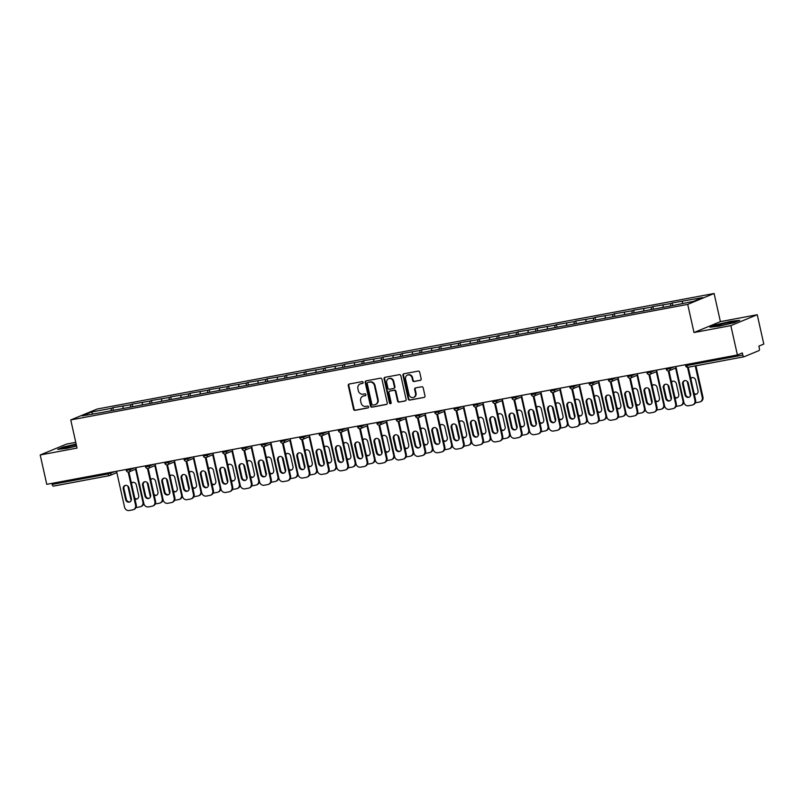 <?xml version="1.0" encoding="UTF-8"?>
<svg xmlns="http://www.w3.org/2000/svg" width="804" height="804" viewBox="0 0 804 804"><rect width="100%" height="100%" fill="white"/><g stroke="black" fill="none" stroke-linecap="round" stroke-linejoin="round"><path stroke-width="1.21" d="M363.137 382.382A0.945 0.864 -112.4 0 0 362.081 381.619L349.187 384.031A1.357 1.226 -112.4 0 0 348.273 385.578L353.569 409.256A1.357 1.226 -112.4 0 0 355.077 410.341L367.971 407.929A0.945 0.864 -112.4 0 0 368.614 406.844A0.945 0.864 -112.4 0 0 367.559 406.08L365.89 406.392A4.321 3.94 -112.4 0 1 361.066 402.915L360.624 400.945A4.321 3.94 -112.4 0 1 363.559 396L365.237 395.689A0.945 0.864 -112.4 0 0 365.88 394.613A0.945 0.864 -112.4 0 0 364.825 393.849L363.157 394.161A4.321 3.94 -112.4 0 1 358.323 390.684L357.891 388.704A4.321 3.94 -112.4 0 1 360.825 383.769L362.493 383.458A0.945 0.864 -112.4 0 0 363.137 382.382M420.261 380.382A1.357 1.226 -112.4 0 0 421.175 378.845L419.688 372.202A1.357 1.226 -112.4 0 0 418.18 371.106L403.859 373.79A1.357 1.226 -112.4 0 0 402.945 375.337L408.241 399.015A1.357 1.226 -112.4 0 0 409.749 400.101L424.07 397.417A1.357 1.226 -112.4 0 0 424.984 395.88L423.195 387.85A1.357 1.226 -112.4 0 0 421.688 386.764L415.557 387.91A1.357 1.226 -112.4 0 0 414.633 389.458L415.527 393.437A3.618 3.286 -112.4 0 1 413.658 397.387A3.618 3.286 -112.4 0 1 409.035 394.653L405.548 379.066A3.618 3.286 -112.4 0 1 407.417 375.116A3.618 3.286 -112.4 0 1 412.04 377.85L412.623 380.443A1.357 1.226 -112.4 0 0 414.13 381.528L420.683 380.212M694.003 332.534L730.846 325.63L737.409 354.976L46.763 484.33L40.2 454.974L77.043 448.079L70.752 419.939L687.711 304.384L694.003 332.534L720.394 321.63L714.103 293.48L687.711 304.384M381.95 379.267A1.357 1.226 -112.4 0 0 380.443 378.181L366.121 380.865A1.357 1.226 -112.4 0 0 365.197 382.402L370.493 406.08A1.357 1.226 -112.4 0 0 372.001 407.166L386.322 404.482A1.357 1.226 -112.4 0 0 387.247 402.945L381.95 379.267M384.995 377.327L399.317 374.644A1.357 1.226 -112.4 0 1 400.824 375.729L406.11 399.407A1.357 1.226 -112.4 0 1 405.196 400.955L399.065 402.1A1.357 1.226 -112.4 0 1 397.558 401.015L395.407 391.407A1.357 1.226 -112.4 0 0 393.9 390.322L389.839 391.086A1.357 1.226 -112.4 0 0 388.915 392.623L391.156 402.623A0.945 0.864 -112.4 0 1 390.664 403.658A0.945 0.864 -112.4 0 1 389.458 402.945L384.071 378.865A1.357 1.226 -112.4 0 1 384.995 377.327M714.103 293.48L97.153 409.035L70.752 419.939M672.737 305.399L672.194 302.967L670.817 303.53L670.456 305.982M672.194 302.967L702.656 297.57L693.47 301.369L672.003 305.701L100.922 412.653L82.199 415.849L91.385 412.05L111.475 408.291L111.123 410.743M113.394 410.151L112.851 407.718L111.475 408.291M112.851 407.718L130.771 404.673L130.409 407.125M132.68 406.543L132.137 404.111L130.771 404.673M132.137 404.111L150.057 401.065L149.695 403.518M151.966 402.925L151.423 400.503L150.057 401.065M151.423 400.503L169.342 397.457L168.981 399.91M171.252 399.317L170.709 396.885L169.342 397.457M170.709 396.885L188.628 393.839L188.267 396.292M190.548 395.699L190.005 393.277L188.628 393.839M190.005 393.277L207.914 390.231L207.553 392.684M209.834 392.091L209.291 389.659L207.914 390.231M209.291 389.659L227.2 386.613L226.849 389.066M229.12 388.483L228.577 386.051L227.2 386.613M228.577 386.051L246.496 383.005L246.135 385.458M248.406 384.865L247.863 382.433L246.496 383.005M247.863 382.433L265.782 379.387L265.421 381.84M267.692 381.257L267.149 378.825L265.782 379.387M267.149 378.825L285.068 375.78L284.706 378.232M286.978 377.639L286.435 375.217L285.068 375.78M286.435 375.217L304.354 372.172L303.992 374.624M306.274 374.031L305.731 371.599L304.354 372.172M305.731 371.599L323.64 368.554L323.278 371.006M325.56 370.413L325.017 367.991L323.64 368.554M325.017 367.991L342.926 364.946L342.574 367.398M344.846 366.805L344.303 364.373L342.926 364.946M344.303 364.373L362.222 361.328L361.86 363.78M364.132 363.187L363.589 360.765L362.222 361.328M363.589 360.765L381.508 357.72L381.146 360.172M383.418 359.579L382.875 357.147L381.508 357.72M382.875 357.147L400.794 354.102L400.432 356.554M402.703 355.971L402.161 353.539L400.794 354.102M402.161 353.539L420.08 350.494L419.718 352.946M421.999 352.353L421.457 349.931L420.08 350.494M421.457 349.931L439.366 346.886L439.004 349.338M441.285 348.745L440.743 346.313L439.366 346.886M440.743 346.313L458.652 343.268L458.3 345.72M460.571 345.127L460.029 342.705L458.652 343.268M460.029 342.705L477.948 339.66L477.586 342.112M479.857 341.519L479.315 339.087L477.948 339.66M479.315 339.087L497.234 336.042L496.872 338.494M499.143 337.901L498.601 335.479L497.234 336.042M498.601 335.479L516.52 332.434L516.158 334.886M518.429 334.293L517.887 331.861L516.52 332.434M517.887 331.861L535.806 328.816L535.444 331.268M537.725 330.685L537.183 328.253L535.806 328.816M537.183 328.253L555.092 325.208L554.73 327.66M557.011 327.067L556.468 324.645L555.092 325.208M556.468 324.645L574.378 321.6L574.026 324.042M576.297 323.459L575.754 321.027L574.378 321.6M575.754 321.027L593.674 317.982L593.312 320.434M595.583 319.841L595.04 317.419L593.674 317.982M595.04 317.419L612.96 314.374L612.598 316.826M614.869 316.233L614.326 313.801L612.96 314.374M614.326 313.801L632.245 310.756L631.884 313.208M634.155 312.615L633.612 310.193L632.245 310.756M633.612 310.193L651.531 307.148L651.17 309.6M653.451 309.007L652.908 306.575L651.531 307.148M652.908 306.575L670.817 303.53M663.28 304.947L662.918 307.399M643.994 308.555L643.632 311.007M624.698 312.173L624.346 314.625M605.412 315.781L605.06 318.233M586.126 319.399L585.764 321.851M566.84 323.007L566.478 325.459M547.554 326.625L547.192 329.067M528.268 330.233L527.906 332.685M508.972 333.841L508.62 336.293M489.686 337.459L489.334 339.911M470.4 341.067L470.038 343.519M451.114 344.685L450.753 347.137M431.828 348.293L431.467 350.745M412.542 351.911L412.181 354.353M393.246 355.519L392.895 357.971M373.96 359.127L373.609 361.579M354.675 362.745L354.313 365.197M335.389 366.353L335.027 368.805M316.103 369.971L315.741 372.423M296.817 373.579L296.455 376.031M277.521 377.197L277.169 379.649M258.235 380.805L257.883 383.257M238.949 384.412L238.587 386.865M219.663 388.03L219.301 390.483M200.377 391.638L200.015 394.091M181.091 395.256L180.729 397.709M161.795 398.864L161.443 401.317M142.509 402.482L142.157 404.935M123.223 406.09L122.861 408.543M51.938 483.355L52.18 484.43L108.188 473.938L107.947 472.863M109.284 475.646L53.416 486.118A2.07 0.844 -100.6 0 1 53.345 486.139A2.07 0.844 -100.6 0 1 52.18 484.43M91.385 412.05L92.772 413.869M75.767 442.351L66.591 444.069L40.2 454.974M730.846 325.63L757.237 314.726L763.8 344.072L758.865 346.112L759.348 348.253A2.07 0.844 79.4 0 1 758.996 350.594L744.062 356.765A2.07 0.844 79.4 0 1 743.991 356.785A2.07 0.844 79.4 0 1 742.816 355.087L742.343 352.936L737.409 354.976M757.237 314.726L720.394 321.63M682.566 301.329L682.254 303.47M76.139 444.039L63.576 446.954L57.687 449.386L66.682 448.371L76.591 446.069M710.002 327.218L718.997 326.193L733.871 322.746L739.75 320.314L730.766 321.339L715.892 324.786L710.002 327.218M362.885 383.267L361.358 383.548A4.321 3.94 -112.4 0 0 360.644 383.759L360.122 383.98M362.855 396.211L363.378 396A4.321 3.94 -112.4 0 1 364.091 395.789L365.619 395.498M349.248 384.021A1.357 1.226 -112.4 0 0 348.795 385.357L354.092 409.035A1.357 1.226 -112.4 0 0 355.599 410.12L368.353 407.739M366.182 380.855A1.357 1.226 -112.4 0 0 365.73 382.181L371.026 405.859A1.357 1.226 -112.4 0 0 372.533 406.955L386.794 404.281M367.87 382.453A0.945 0.864 -112.4 0 0 367.227 383.528L371.87 404.311A0.945 0.864 -112.4 0 0 372.925 405.075L374.684 404.744A4.321 3.94 -112.4 0 0 377.629 399.809L374.453 385.608A4.321 3.94 -112.4 0 0 369.629 382.121L368.393 382.232A0.945 0.864 -112.4 0 0 368.101 382.362M375.398 404.533L375.92 404.322A4.321 3.94 -112.4 0 0 378.151 399.598L377.629 399.809M368.393 382.232L370.152 381.91A4.321 3.94 -112.4 0 1 374.976 385.387L378.151 399.598M405.658 400.744L399.065 402.1M389.94 391.046A1.357 1.226 -112.4 0 1 390.362 390.865L394.432 390.101A1.357 1.226 -112.4 0 1 395.94 391.196L398.08 400.794A1.357 1.226 -112.4 0 0 399.588 401.879M385.056 377.317A1.357 1.226 -112.4 0 0 384.603 378.654L389.98 402.724A0.945 0.864 -112.4 0 0 390.905 403.497M393.186 381.448A3.618 3.286 -112.4 0 0 388.553 378.714A3.618 3.286 -112.4 0 0 386.694 382.664L387.92 388.151A1.357 1.226 -112.4 0 0 389.427 389.247L393.488 388.483A1.357 1.226 -112.4 0 0 394.412 386.935L393.186 381.448L393.709 381.227A3.618 3.286 -112.4 0 0 389.086 378.493L388.553 378.714M394.02 388.262A1.357 1.226 -112.4 0 0 394.935 386.724L394.412 386.935M393.709 381.227L394.935 386.724M407.417 375.116L407.94 374.895A3.618 3.286 -112.4 0 1 412.573 377.629L413.145 380.222A1.357 1.226 -112.4 0 0 414.653 381.317L420.723 380.181M413.658 397.387L414.191 397.166A3.618 3.286 -112.4 0 0 416.05 393.216L415.527 393.437M415.618 387.9A1.357 1.226 -112.4 0 0 415.165 389.236L416.05 393.216M403.92 373.78A1.357 1.226 -112.4 0 0 403.477 375.116L408.764 398.794A1.357 1.226 -112.4 0 0 410.271 399.879L424.07 397.417M134.941 498.942A3.166 2.884 -112.4 0 0 138.67 495.495L136.298 484.902A3.166 2.884 -112.4 0 0 131.394 483.073M127.876 486.098L131.122 500.611M135.997 507.545A4.131 3.759 -112.4 0 0 136.519 507.485L140.107 506.811A4.131 3.759 -112.4 0 0 142.911 502.098L143.474 501.867M135.564 469.224L142.911 502.098M132.6 482.39A3.166 2.884 -112.4 0 0 131.514 483.606M134.76 498.118A3.166 2.884 -112.4 0 0 137.363 498.792M143.705 502.892A4.131 3.759 67.6 0 1 141.474 506.329L140.78 506.61M130.027 501.817A3.166 2.884 67.6 0 1 126.328 499.304L123.967 488.721A3.166 2.884 67.6 0 1 125.263 485.425M128.911 471.958L136.258 504.842A4.131 3.759 67.6 0 1 134.127 509.364L133.444 509.646A4.131 3.759 -112.4 0 0 135.575 505.133L136.258 504.842M133.444 509.646A4.131 3.759 -112.4 0 1 132.771 509.847L129.183 510.52A4.131 3.759 -112.4 0 1 124.57 507.193L116.54 471.255M128.188 472.069L135.575 505.133M125.645 499.585L123.273 489.003A3.166 2.884 67.6 0 1 124.911 485.546A3.166 2.884 67.6 0 1 128.962 487.938L131.333 498.52A3.166 2.884 67.6 0 1 129.695 501.987A3.166 2.884 67.6 0 1 125.645 499.585L126.328 499.304M76.3 444.743A8.955 0.693 -12.6 0 0 76.048 444.783A8.955 0.693 -12.6 0 0 67.265 446.833A8.955 0.693 -12.6 0 0 63.988 448.23A8.955 0.693 -12.6 0 0 69.194 447.617A8.955 0.693 -12.6 0 0 76.571 445.959M58.943 449.245L63.908 447.195L76.209 444.341M733.61 322.022A8.955 0.693 -12.6 0 0 723.891 323.56A8.955 0.693 -12.6 0 0 716.264 326.052A8.955 0.693 -12.6 0 0 716.304 326.062A8.955 0.693 -12.6 0 0 725.087 324.715A8.955 0.693 -12.6 0 0 733.62 322.193A8.955 0.693 -12.6 0 0 733.61 322.022M711.259 327.077L716.223 325.027L730.635 321.68L738.655 320.776M154.227 495.324A3.166 2.884 -112.4 0 0 157.956 491.877L155.594 481.294A3.166 2.884 -112.4 0 0 150.69 479.465M147.162 482.48L150.408 497.003M155.283 503.927A4.131 3.759 -112.4 0 0 155.805 503.877L159.393 503.203A4.131 3.759 -112.4 0 0 162.207 498.49L162.77 498.249M154.85 465.606L162.207 498.49M151.886 478.782A3.166 2.884 -112.4 0 0 150.8 479.988M154.046 494.5A3.166 2.884 -112.4 0 0 156.659 495.174M162.991 499.274A4.131 3.759 67.6 0 1 160.76 502.711L160.066 503.002M173.513 491.716A3.166 2.884 -112.4 0 0 177.242 488.269L174.88 477.687A3.166 2.884 -112.4 0 0 169.976 475.857M166.448 478.872L169.694 493.385M174.568 500.319A4.131 3.759 -112.4 0 0 175.091 500.259L178.679 499.585A4.131 3.759 -112.4 0 0 181.493 494.872L182.056 494.641M174.136 461.998L181.493 494.872M171.182 475.174A3.166 2.884 -112.4 0 0 170.086 476.38M173.332 490.892A3.166 2.884 -112.4 0 0 175.945 491.566M182.277 495.666A4.131 3.759 67.6 0 1 180.046 499.103L179.362 499.384M192.809 488.098A3.166 2.884 -112.4 0 0 196.528 484.661L194.166 474.069A3.166 2.884 -112.4 0 0 189.262 472.239M185.734 475.254L188.98 489.777M193.864 496.701A4.131 3.759 -112.4 0 0 194.377 496.651L197.965 495.978A4.131 3.759 -112.4 0 0 200.779 491.264L201.342 491.033M193.432 458.38L200.779 491.264M190.468 471.556A3.166 2.884 -112.4 0 0 189.372 472.762M192.618 487.284A3.166 2.884 -112.4 0 0 195.231 487.948M201.573 492.058A4.131 3.759 67.6 0 1 199.332 495.495L198.648 495.777M212.095 484.49A3.166 2.884 -112.4 0 0 215.824 481.043L213.452 470.461A3.166 2.884 -112.4 0 0 208.548 468.631M205.02 471.646L208.266 486.159M213.15 493.093A4.131 3.759 -112.4 0 0 213.673 493.033L217.251 492.36A4.131 3.759 -112.4 0 0 220.065 487.646L220.628 487.415M212.718 454.773L220.065 487.646M209.754 467.948A3.166 2.884 -112.4 0 0 208.668 469.154M211.914 483.666A3.166 2.884 -112.4 0 0 214.517 484.34M220.859 488.44A4.131 3.759 67.6 0 1 218.618 491.877L217.934 492.159M231.381 480.882A3.166 2.884 -112.4 0 0 235.11 477.435L232.738 466.843A3.166 2.884 -112.4 0 0 227.833 465.013M224.316 468.039L227.552 482.551M232.436 489.485A4.131 3.759 -112.4 0 0 232.959 489.425L236.547 488.752A4.131 3.759 -112.4 0 0 239.351 484.038L239.914 483.807M232.004 451.155L239.351 484.038M229.039 464.33A3.166 2.884 -112.4 0 0 227.954 465.536M231.2 480.058A3.166 2.884 -112.4 0 0 233.803 480.722M240.145 484.832A4.131 3.759 67.6 0 1 237.904 488.269L237.22 488.551M149.313 498.209A3.166 2.884 67.6 0 1 145.614 495.696L143.253 485.103A3.166 2.884 67.6 0 1 144.549 481.817M148.197 468.35L155.554 501.234A4.131 3.759 67.6 0 1 153.423 505.746L152.73 506.028A4.131 3.759 -112.4 0 0 154.86 501.515L155.554 501.234M152.73 506.028A4.131 3.759 -112.4 0 1 152.056 506.229L148.469 506.902A4.131 3.759 -112.4 0 1 143.856 503.575L135.826 467.647M147.474 468.451L154.86 501.515M144.931 495.978L142.569 485.395A3.166 2.884 67.6 0 1 144.197 481.928A3.166 2.884 67.6 0 1 148.248 484.33L150.619 494.912A3.166 2.884 67.6 0 1 148.981 498.369A3.166 2.884 67.6 0 1 144.931 495.978L145.614 495.696M168.609 494.591A3.166 2.884 67.6 0 1 164.9 492.078L162.539 481.495A3.166 2.884 67.6 0 1 163.835 478.199M167.483 464.742L174.84 497.626A4.131 3.759 67.6 0 1 172.709 502.138L172.016 502.42A4.131 3.759 -112.4 0 0 174.156 497.907L174.84 497.626M172.016 502.42A4.131 3.759 -112.4 0 1 171.342 502.621L167.755 503.294A4.131 3.759 -112.4 0 1 163.152 499.967L155.112 464.029M166.76 464.843L174.156 497.907M164.217 492.37L161.855 481.777A3.166 2.884 67.6 0 1 163.483 478.32A3.166 2.884 67.6 0 1 167.544 480.712L169.905 491.304A3.166 2.884 67.6 0 1 168.267 494.761A3.166 2.884 67.6 0 1 164.217 492.37L164.9 492.078M187.895 490.983A3.166 2.884 67.6 0 1 184.196 488.47L181.825 477.888A3.166 2.884 67.6 0 1 183.131 474.591M186.779 461.124L194.126 494.008A4.131 3.759 67.6 0 1 191.995 498.52L191.312 498.802A4.131 3.759 -112.4 0 0 193.442 494.289L194.126 494.008M191.312 498.802A4.131 3.759 -112.4 0 1 190.628 499.013L187.041 499.676A4.131 3.759 -112.4 0 1 182.438 496.349L174.408 460.421M186.046 461.225L193.442 494.289M183.503 488.752L181.141 478.169A3.166 2.884 67.6 0 1 182.769 474.702A3.166 2.884 67.6 0 1 186.829 477.104L189.191 487.686A3.166 2.884 67.6 0 1 187.563 491.154A3.166 2.884 67.6 0 1 183.503 488.752L184.196 488.47M207.181 487.375A3.166 2.884 67.6 0 1 203.482 484.862L201.111 474.27A3.166 2.884 67.6 0 1 202.417 470.973M206.065 457.516L213.412 490.4A4.131 3.759 67.6 0 1 211.281 494.912L210.598 495.194A4.131 3.759 -112.4 0 0 212.728 490.681L213.412 490.4M210.598 495.194A4.131 3.759 -112.4 0 1 209.914 495.395L206.326 496.068A4.131 3.759 -112.4 0 1 201.724 492.741L193.694 456.813M205.342 457.617L212.728 490.681M202.799 485.144L200.427 474.551A3.166 2.884 67.6 0 1 202.065 471.094A3.166 2.884 67.6 0 1 206.115 473.486L208.477 484.078A3.166 2.884 67.6 0 1 206.849 487.536A3.166 2.884 67.6 0 1 202.799 485.144L203.482 484.862M226.467 483.757A3.166 2.884 67.6 0 1 222.768 481.244L220.396 470.662A3.166 2.884 67.6 0 1 221.703 467.365M225.351 453.898L232.698 486.782A4.131 3.759 67.6 0 1 230.567 491.294L229.884 491.586A4.131 3.759 -112.4 0 0 232.014 487.073L232.698 486.782M229.884 491.586A4.131 3.759 -112.4 0 1 229.2 491.787L225.622 492.45A4.131 3.759 -112.4 0 1 221.01 489.133L212.98 453.195M224.628 454.009L232.014 487.073M222.085 481.526L219.713 470.943A3.166 2.884 67.6 0 1 221.351 467.486A3.166 2.884 67.6 0 1 225.401 469.878L227.773 480.46A3.166 2.884 67.6 0 1 226.135 483.928A3.166 2.884 67.6 0 1 222.085 481.526L222.768 481.244M250.667 477.264A3.166 2.884 -112.4 0 0 254.396 473.817L252.024 463.235A3.166 2.884 -112.4 0 0 247.119 461.406M243.602 464.421L246.848 478.943M251.722 485.867A4.131 3.759 -112.4 0 0 252.245 485.807L255.833 485.144A4.131 3.759 -112.4 0 0 258.637 480.42L259.2 480.189M251.29 447.547L258.637 480.42M248.325 460.722A3.166 2.884 -112.4 0 0 247.24 461.928M250.486 476.44A3.166 2.884 -112.4 0 0 253.089 477.114M259.431 481.214A4.131 3.759 67.6 0 1 257.2 484.651L256.506 484.943M245.753 480.149A3.166 2.884 67.6 0 1 242.054 477.636L239.692 467.044A3.166 2.884 67.6 0 1 240.989 463.747M244.637 450.29L251.984 483.174A4.131 3.759 67.6 0 1 249.853 487.686L249.17 487.968A4.131 3.759 -112.4 0 0 251.3 483.455L251.984 483.174M249.17 487.968A4.131 3.759 -112.4 0 1 248.496 488.169L244.908 488.842A4.131 3.759 -112.4 0 1 240.295 485.515L232.266 449.587M243.913 450.391L251.3 483.455M241.371 477.918L238.999 467.325A3.166 2.884 67.6 0 1 240.637 463.868A3.166 2.884 67.6 0 1 244.687 466.26L247.059 476.852A3.166 2.884 67.6 0 1 245.421 480.31A3.166 2.884 67.6 0 1 241.371 477.918L242.054 477.636M269.953 473.656A3.166 2.884 -112.4 0 0 273.682 470.209L271.32 459.617A3.166 2.884 -112.4 0 0 266.415 457.788M262.888 460.813L266.134 475.325M271.008 482.259A4.131 3.759 -112.4 0 0 271.531 482.199L275.119 481.526A4.131 3.759 -112.4 0 0 277.933 476.812L278.496 476.581M270.576 443.939L277.933 476.812M267.611 457.104A3.166 2.884 -112.4 0 0 266.526 458.32M269.772 472.832A3.166 2.884 -112.4 0 0 272.385 473.506M278.717 477.606A4.131 3.759 67.6 0 1 276.486 481.043L275.792 481.325M265.039 476.531A3.166 2.884 67.6 0 1 261.34 474.018L258.978 463.436A3.166 2.884 67.6 0 1 260.275 460.139M263.923 446.672L271.28 479.556A4.131 3.759 67.6 0 1 269.149 484.078L268.456 484.36A4.131 3.759 -112.4 0 0 270.586 479.847L271.28 479.556M268.456 484.36A4.131 3.759 -112.4 0 1 267.782 484.561L264.194 485.234A4.131 3.759 -112.4 0 1 259.581 481.908L251.551 445.969M263.199 446.783L270.586 479.847M260.657 474.3L258.295 463.717A3.166 2.884 67.6 0 1 259.923 460.26A3.166 2.884 67.6 0 1 263.973 462.652L266.345 473.234A3.166 2.884 67.6 0 1 264.707 476.702A3.166 2.884 67.6 0 1 260.657 474.3L261.34 474.018M289.239 470.038A3.166 2.884 -112.4 0 0 292.968 466.591L290.606 456.009A3.166 2.884 -112.4 0 0 285.701 454.18M282.174 457.195L285.42 471.717M290.294 478.641A4.131 3.759 -112.4 0 0 290.817 478.591L294.405 477.918A4.131 3.759 -112.4 0 0 297.219 473.204L297.781 472.963M289.862 440.321L297.219 473.204M286.907 453.496A3.166 2.884 -112.4 0 0 285.812 454.702M289.058 469.214A3.166 2.884 -112.4 0 0 291.671 469.888M298.003 473.988A4.131 3.759 67.6 0 1 295.772 477.425L295.088 477.717M284.335 472.923A3.166 2.884 67.6 0 1 280.626 470.41L278.264 459.818A3.166 2.884 67.6 0 1 279.561 456.531M283.209 443.064L290.566 475.948A4.131 3.759 67.6 0 1 288.435 480.46L287.742 480.742A4.131 3.759 -112.4 0 0 289.882 476.229L290.566 475.948M287.742 480.742A4.131 3.759 -112.4 0 1 287.068 480.943L283.48 481.616A4.131 3.759 -112.4 0 1 278.877 478.29L270.837 442.361M282.485 443.165L289.882 476.229M279.943 470.692L277.581 460.109A3.166 2.884 67.6 0 1 279.209 456.642A3.166 2.884 67.6 0 1 283.269 459.044L285.631 469.626A3.166 2.884 67.6 0 1 283.993 473.084A3.166 2.884 67.6 0 1 279.943 470.692L280.626 470.41M308.535 466.431A3.166 2.884 -112.4 0 0 312.253 462.983L309.892 452.401A3.166 2.884 -112.4 0 0 304.987 450.572M301.46 453.587L304.706 468.099M309.59 475.033A4.131 3.759 -112.4 0 0 310.103 474.973L313.691 474.3A4.131 3.759 -112.4 0 0 316.505 469.586L317.067 469.355M309.158 436.713L316.505 469.586M306.193 449.888A3.166 2.884 -112.4 0 0 305.098 451.094M308.344 465.606A3.166 2.884 -112.4 0 0 310.957 466.28M317.299 470.38A4.131 3.759 67.6 0 1 315.057 473.817L314.374 474.099M303.621 469.305A3.166 2.884 67.6 0 1 299.922 466.792L297.55 456.21A3.166 2.884 67.6 0 1 298.857 452.913M302.505 439.456L309.852 472.34A4.131 3.759 67.6 0 1 307.721 476.852L307.038 477.134A4.131 3.759 -112.4 0 0 309.168 472.621L309.852 472.34M307.038 477.134A4.131 3.759 -112.4 0 1 306.354 477.335L302.766 478.008A4.131 3.759 -112.4 0 1 298.163 474.682L290.133 438.743M301.771 439.557L309.168 472.621M299.229 467.084L296.867 456.491A3.166 2.884 67.6 0 1 298.495 453.034A3.166 2.884 67.6 0 1 302.555 455.426L304.917 466.018A3.166 2.884 67.6 0 1 303.289 469.476A3.166 2.884 67.6 0 1 299.229 467.084L299.922 466.792M327.821 462.813A3.166 2.884 -112.4 0 0 331.549 459.375L329.178 448.783A3.166 2.884 -112.4 0 0 324.273 446.954M320.746 449.969L323.992 464.491M328.876 471.415A4.131 3.759 -112.4 0 0 329.399 471.365L332.977 470.692A4.131 3.759 -112.4 0 0 335.791 465.978L336.353 465.747M328.444 433.095L335.791 465.978M325.479 446.27A3.166 2.884 -112.4 0 0 324.394 447.476M327.64 461.998A3.166 2.884 -112.4 0 0 330.243 462.662M336.585 466.762A4.131 3.759 67.6 0 1 334.343 470.209L333.66 470.491M322.906 465.697A3.166 2.884 67.6 0 1 319.208 463.184L316.836 452.602A3.166 2.884 67.6 0 1 318.143 449.305M321.791 435.838L329.137 468.722A4.131 3.759 67.6 0 1 327.007 473.234L326.323 473.516A4.131 3.759 -112.4 0 0 328.454 469.003L329.137 468.722M326.323 473.516A4.131 3.759 -112.4 0 1 325.64 473.727L322.052 474.39A4.131 3.759 -112.4 0 1 317.449 471.064L309.419 435.135M321.067 435.939L328.454 469.003M318.515 463.466L316.153 452.883A3.166 2.884 67.6 0 1 317.791 449.416A3.166 2.884 67.6 0 1 321.841 451.818L324.203 462.4A3.166 2.884 67.6 0 1 322.575 465.858A3.166 2.884 67.6 0 1 318.515 463.466L319.208 463.184M347.107 459.205A3.166 2.884 -112.4 0 0 350.835 455.757L348.464 445.175A3.166 2.884 -112.4 0 0 343.559 443.346M340.042 446.361L343.278 460.873M348.162 467.807A4.131 3.759 -112.4 0 0 348.685 467.747L352.273 467.074A4.131 3.759 -112.4 0 0 355.077 462.36L355.639 462.129M347.73 429.487L355.077 462.36M344.765 442.662A3.166 2.884 -112.4 0 0 343.68 443.868M346.926 458.38A3.166 2.884 -112.4 0 0 349.529 459.054M355.87 463.154A4.131 3.759 67.6 0 1 353.629 466.591L352.946 466.873M342.192 462.089A3.166 2.884 67.6 0 1 338.494 459.576L336.122 448.984A3.166 2.884 67.6 0 1 337.429 445.687M341.077 432.23L348.423 465.114A4.131 3.759 67.6 0 1 346.293 469.626L345.609 469.908A4.131 3.759 -112.4 0 0 347.74 465.395L348.423 465.114M345.609 469.908A4.131 3.759 -112.4 0 1 344.926 470.109L341.348 470.782A4.131 3.759 -112.4 0 1 336.735 467.456L328.705 431.527M340.353 432.331L347.74 465.395M337.811 459.858L335.439 449.265A3.166 2.884 67.6 0 1 337.077 445.808A3.166 2.884 67.6 0 1 341.127 448.2L343.499 458.793A3.166 2.884 67.6 0 1 341.861 462.25A3.166 2.884 67.6 0 1 337.811 459.858L338.494 459.576M366.393 455.597A3.166 2.884 -112.4 0 0 370.121 452.149L367.75 441.557A3.166 2.884 -112.4 0 0 362.845 439.728M359.328 442.753L362.574 457.265M367.448 464.199A4.131 3.759 -112.4 0 0 367.971 464.139L371.559 463.466A4.131 3.759 -112.4 0 0 374.362 458.752L374.925 458.521M367.016 425.869L374.362 458.752M364.051 439.044A3.166 2.884 -112.4 0 0 362.966 440.25M366.212 454.773A3.166 2.884 -112.4 0 0 368.815 455.436M375.156 459.546A4.131 3.759 67.6 0 1 372.925 462.983L372.232 463.265M361.478 458.471A3.166 2.884 67.6 0 1 357.78 455.958L355.418 445.376A3.166 2.884 67.6 0 1 356.715 442.079M360.363 428.612L367.709 461.496A4.131 3.759 67.6 0 1 365.579 466.008L364.895 466.3A4.131 3.759 -112.4 0 0 367.026 461.777L367.709 461.496M364.895 466.3A4.131 3.759 -112.4 0 1 364.222 466.501L360.634 467.164A4.131 3.759 -112.4 0 1 356.021 463.848L347.991 427.909M359.639 428.723L367.026 461.777M357.097 456.24L354.725 445.657A3.166 2.884 67.6 0 1 356.363 442.2A3.166 2.884 67.6 0 1 360.413 444.592L362.785 455.175A3.166 2.884 67.6 0 1 361.147 458.642A3.166 2.884 67.6 0 1 357.097 456.24L357.78 455.958M385.679 451.979A3.166 2.884 -112.4 0 0 389.407 448.531L387.046 437.949A3.166 2.884 -112.4 0 0 382.131 436.12M378.614 439.135L381.86 453.647M386.734 460.581A4.131 3.759 -112.4 0 0 387.257 460.521L390.844 459.858A4.131 3.759 -112.4 0 0 393.648 455.134L394.221 454.903M386.302 422.261L393.648 455.134M383.337 435.436A3.166 2.884 -112.4 0 0 382.252 436.642M385.498 451.155A3.166 2.884 -112.4 0 0 388.111 451.828M394.442 455.928A4.131 3.759 67.6 0 1 392.211 459.365L391.518 459.657M380.764 454.863A3.166 2.884 67.6 0 1 377.066 452.35L374.704 441.758A3.166 2.884 67.6 0 1 376.001 438.461M379.649 425.004L387.005 457.888A4.131 3.759 67.6 0 1 384.875 462.4L384.181 462.682A4.131 3.759 -112.4 0 0 386.312 458.169L387.005 457.888M384.181 462.682A4.131 3.759 -112.4 0 1 383.508 462.883L379.92 463.556A4.131 3.759 -112.4 0 1 375.307 460.23L367.277 424.301M378.925 425.105L386.312 458.169M376.383 452.632L374.021 442.039A3.166 2.884 67.6 0 1 375.649 438.582A3.166 2.884 67.6 0 1 379.699 440.974L382.071 451.567A3.166 2.884 67.6 0 1 380.433 455.024A3.166 2.884 67.6 0 1 376.383 452.632L377.066 452.35M404.965 448.371A3.166 2.884 -112.4 0 0 408.693 444.924L406.332 434.331A3.166 2.884 -112.4 0 0 401.427 432.502M397.9 435.527L401.146 450.039M406.02 456.973A4.131 3.759 -112.4 0 0 406.543 456.913L410.13 456.24A4.131 3.759 -112.4 0 0 412.944 451.526L413.507 451.295M405.588 418.653L412.944 451.526M402.633 431.818A3.166 2.884 -112.4 0 0 401.538 433.034M404.784 447.547A3.166 2.884 -112.4 0 0 407.397 448.22M413.728 452.32A4.131 3.759 67.6 0 1 411.497 455.757L410.814 456.039M400.06 451.245A3.166 2.884 67.6 0 1 396.352 448.732L393.99 438.15A3.166 2.884 67.6 0 1 395.287 434.853M398.935 421.386L406.291 454.27A4.131 3.759 67.6 0 1 404.161 458.793L403.467 459.074A4.131 3.759 -112.4 0 0 405.608 454.561L406.291 454.27M403.467 459.074A4.131 3.759 -112.4 0 1 402.794 459.275L399.206 459.948A4.131 3.759 -112.4 0 1 394.603 456.622L386.563 420.683M398.211 421.497L405.608 454.561M395.668 449.014L393.307 438.431A3.166 2.884 67.6 0 1 394.935 434.974A3.166 2.884 67.6 0 1 398.995 437.366L401.357 447.949A3.166 2.884 67.6 0 1 399.719 451.416A3.166 2.884 67.6 0 1 395.668 449.014L396.352 448.732M424.261 444.753A3.166 2.884 -112.4 0 0 427.979 441.306L425.617 430.723A3.166 2.884 -112.4 0 0 420.713 428.894M417.186 431.909L420.432 446.431M425.316 453.355A4.131 3.759 -112.4 0 0 425.829 453.305L429.416 452.632A4.131 3.759 -112.4 0 0 432.23 447.918L432.793 447.677M424.884 415.035L432.23 447.918M421.919 428.21A3.166 2.884 -112.4 0 0 420.824 429.416M424.07 443.929A3.166 2.884 -112.4 0 0 426.683 444.602M433.024 448.702A4.131 3.759 67.6 0 1 430.783 452.139L430.1 452.431M419.346 447.637A3.166 2.884 67.6 0 1 415.648 445.125L413.276 434.532A3.166 2.884 67.6 0 1 414.583 431.245M418.231 417.778L425.577 450.662A4.131 3.759 67.6 0 1 423.447 455.175L422.763 455.456A4.131 3.759 -112.4 0 0 424.894 450.943L425.577 450.662M422.763 455.456A4.131 3.759 -112.4 0 1 422.08 455.657L418.492 456.33A4.131 3.759 -112.4 0 1 413.889 453.004L405.859 417.075M417.497 417.879L424.894 450.943M414.954 445.406L412.593 434.823A3.166 2.884 67.6 0 1 414.221 431.356A3.166 2.884 67.6 0 1 418.281 433.758L420.643 444.341A3.166 2.884 67.6 0 1 419.015 447.798A3.166 2.884 67.6 0 1 414.954 445.406L415.648 445.125M443.547 441.145A3.166 2.884 -112.4 0 0 447.275 437.698L444.903 427.115A3.166 2.884 -112.4 0 0 439.999 425.286M436.471 428.301L439.718 442.813M444.602 449.748A4.131 3.759 -112.4 0 0 445.125 449.687L448.702 449.014A4.131 3.759 -112.4 0 0 451.516 444.3L452.079 444.069M444.17 411.427L451.516 444.3M441.205 424.602A3.166 2.884 -112.4 0 0 440.12 425.808M443.366 440.321A3.166 2.884 -112.4 0 0 445.969 440.994M452.31 445.094A4.131 3.759 67.6 0 1 450.069 448.531L449.386 448.813M438.632 444.019A3.166 2.884 67.6 0 1 434.934 441.507L432.562 430.924A3.166 2.884 67.6 0 1 433.869 427.627M437.517 414.171L444.863 447.054A4.131 3.759 67.6 0 1 442.733 451.567L442.049 451.848A4.131 3.759 -112.4 0 0 444.18 447.336L444.863 447.054M442.049 451.848A4.131 3.759 -112.4 0 1 441.366 452.049L437.778 452.722A4.131 3.759 -112.4 0 1 433.175 449.396L425.145 413.457M436.793 414.271L444.18 447.336M434.24 441.798L431.879 431.205A3.166 2.884 67.6 0 1 433.517 427.748A3.166 2.884 67.6 0 1 437.567 430.14L439.929 440.733A3.166 2.884 67.6 0 1 438.301 444.19A3.166 2.884 67.6 0 1 434.24 441.798L434.934 441.507M462.833 437.527A3.166 2.884 -112.4 0 0 466.561 434.09L464.189 423.497A3.166 2.884 -112.4 0 0 459.285 421.668M455.767 424.683L459.004 439.205M463.888 446.13A4.131 3.759 -112.4 0 0 464.41 446.079L467.998 445.406A4.131 3.759 -112.4 0 0 470.802 440.692L471.365 440.461M463.456 407.809L470.802 440.692M460.491 420.984A3.166 2.884 -112.4 0 0 459.406 422.19M462.652 436.713A3.166 2.884 -112.4 0 0 465.255 437.376M471.596 441.476A4.131 3.759 67.6 0 1 469.355 444.924L468.672 445.205M457.918 440.411A3.166 2.884 67.6 0 1 454.22 437.899L451.848 427.316A3.166 2.884 67.6 0 1 453.154 424.02M456.803 410.553L464.149 443.436A4.131 3.759 67.6 0 1 462.019 447.949L461.335 448.23A4.131 3.759 -112.4 0 0 463.466 443.718L464.149 443.436M461.335 448.23A4.131 3.759 -112.4 0 1 460.652 448.431L457.074 449.104A4.131 3.759 -112.4 0 1 452.461 445.778L444.431 409.849M456.079 410.653L463.466 443.718M453.536 438.18L451.165 427.597A3.166 2.884 67.6 0 1 452.803 424.13A3.166 2.884 67.6 0 1 456.853 426.532L459.225 437.115A3.166 2.884 67.6 0 1 457.587 440.572A3.166 2.884 67.6 0 1 453.536 438.18L454.22 437.899M482.119 433.919A3.166 2.884 -112.4 0 0 485.847 430.472L483.475 419.889A3.166 2.884 -112.4 0 0 478.571 418.06M475.053 421.075L478.3 435.587M483.174 442.522A4.131 3.759 -112.4 0 0 483.696 442.461L487.284 441.788A4.131 3.759 -112.4 0 0 490.088 437.074L490.651 436.843M482.742 404.201L490.088 437.074M479.777 417.376A3.166 2.884 -112.4 0 0 478.692 418.582M481.938 433.095A3.166 2.884 -112.4 0 0 484.541 433.768M490.882 437.868A4.131 3.759 67.6 0 1 488.651 441.306L487.958 441.587M477.204 436.803A3.166 2.884 67.6 0 1 473.506 434.291L471.144 423.698A3.166 2.884 67.6 0 1 472.44 420.402M476.089 406.945L483.435 439.828A4.131 3.759 67.6 0 1 481.305 444.341L480.621 444.622A4.131 3.759 -112.4 0 0 482.752 440.11L483.435 439.828M480.621 444.622A4.131 3.759 -112.4 0 1 479.948 444.823L476.36 445.496A4.131 3.759 -112.4 0 1 471.747 442.17L463.717 406.231M475.365 407.045L482.752 440.11M472.822 434.572L470.451 423.979A3.166 2.884 67.6 0 1 472.089 420.522A3.166 2.884 67.6 0 1 476.139 422.914L478.511 433.507A3.166 2.884 67.6 0 1 476.872 436.964A3.166 2.884 67.6 0 1 472.822 434.572L473.506 434.291M501.405 430.301A3.166 2.884 -112.4 0 0 505.133 426.864L502.771 416.271A3.166 2.884 -112.4 0 0 497.857 414.442M494.339 417.467L497.586 431.979M502.46 438.914A4.131 3.759 -112.4 0 0 502.982 438.853L506.57 438.18A4.131 3.759 -112.4 0 0 509.374 433.467L509.947 433.235M502.028 400.583L509.374 433.467M499.063 413.758A3.166 2.884 -112.4 0 0 497.977 414.964M501.224 429.487A3.166 2.884 -112.4 0 0 503.837 430.15M510.168 434.26A4.131 3.759 67.6 0 1 507.937 437.698L507.244 437.979M496.49 433.185A3.166 2.884 67.6 0 1 492.792 430.673L490.43 420.09A3.166 2.884 67.6 0 1 491.726 416.794M495.375 403.327L502.731 436.21A4.131 3.759 67.6 0 1 500.601 440.723L499.907 441.014A4.131 3.759 -112.4 0 0 502.038 436.492L502.731 436.21M499.907 441.014A4.131 3.759 -112.4 0 1 499.234 441.215L495.646 441.878A4.131 3.759 -112.4 0 1 491.033 438.562L483.003 402.623M494.651 403.437L502.038 436.492M492.108 430.954L489.747 420.371A3.166 2.884 67.6 0 1 491.375 416.914A3.166 2.884 67.6 0 1 495.425 419.306L497.797 429.889A3.166 2.884 67.6 0 1 496.158 433.356A3.166 2.884 67.6 0 1 492.108 430.954L492.792 430.673M520.69 426.693A3.166 2.884 -112.4 0 0 524.419 423.246L522.057 412.663A3.166 2.884 -112.4 0 0 517.153 410.834M513.625 413.849L516.871 428.361M521.746 435.296A4.131 3.759 -112.4 0 0 522.268 435.235L525.856 434.572A4.131 3.759 -112.4 0 0 528.67 429.849L529.233 429.617M521.314 396.975L528.67 429.849M518.359 410.151A3.166 2.884 -112.4 0 0 517.263 411.357M520.51 425.869A3.166 2.884 -112.4 0 0 523.123 426.542M529.454 430.642A4.131 3.759 67.6 0 1 527.223 434.08L526.54 434.371M515.786 429.577A3.166 2.884 67.6 0 1 512.078 427.065L509.716 416.472A3.166 2.884 67.6 0 1 511.012 413.176M514.66 399.719L522.017 432.602A4.131 3.759 67.6 0 1 519.886 437.115L519.193 437.396A4.131 3.759 -112.4 0 0 521.334 432.884L522.017 432.602M519.193 437.396A4.131 3.759 -112.4 0 1 518.52 437.597L514.932 438.27A4.131 3.759 -112.4 0 1 510.329 434.944L502.289 399.015M513.937 399.819L521.334 432.884M511.394 427.346L509.032 416.753A3.166 2.884 67.6 0 1 510.661 413.296A3.166 2.884 67.6 0 1 514.721 415.688L517.083 426.281A3.166 2.884 67.6 0 1 515.444 429.738A3.166 2.884 67.6 0 1 511.394 427.346L512.078 427.065M539.986 423.085A3.166 2.884 -112.4 0 0 543.705 419.638L541.343 409.045A3.166 2.884 -112.4 0 0 536.439 407.216M532.911 410.241L536.157 424.753M541.042 431.688A4.131 3.759 -112.4 0 0 541.554 431.627L545.142 430.954A4.131 3.759 -112.4 0 0 547.956 426.241L548.519 426.009M540.61 393.367L547.956 426.241M537.645 406.533A3.166 2.884 -112.4 0 0 536.549 407.749M539.796 422.261A3.166 2.884 -112.4 0 0 542.409 422.934M548.75 427.035A4.131 3.759 67.6 0 1 546.509 430.472L545.826 430.753M535.072 425.959A3.166 2.884 67.6 0 1 531.374 423.447L529.002 412.864A3.166 2.884 67.6 0 1 530.308 409.568M533.956 396.101L541.303 428.984A4.131 3.759 67.6 0 1 539.172 433.507L538.489 433.788A4.131 3.759 -112.4 0 0 540.62 429.276L541.303 428.984M538.489 433.788A4.131 3.759 -112.4 0 1 537.806 433.989L534.218 434.662A4.131 3.759 -112.4 0 1 529.615 431.336L521.585 395.397M533.223 396.211L540.62 429.276M530.68 423.728L528.318 413.145A3.166 2.884 67.6 0 1 529.947 409.688A3.166 2.884 67.6 0 1 534.007 412.08L536.369 422.663A3.166 2.884 67.6 0 1 534.74 426.13A3.166 2.884 67.6 0 1 530.68 423.728L531.374 423.447M559.272 419.467A3.166 2.884 -112.4 0 0 563.001 416.02L560.629 405.437A3.166 2.884 -112.4 0 0 555.725 403.608M552.197 406.623L555.443 421.145M560.328 428.07A4.131 3.759 -112.4 0 0 560.85 428.019L564.428 427.346A4.131 3.759 -112.4 0 0 567.242 422.633L567.805 422.391M559.896 389.749L567.242 422.633M556.931 402.925A3.166 2.884 -112.4 0 0 555.845 404.131M559.081 418.643A3.166 2.884 -112.4 0 0 561.694 419.316M568.036 423.417A4.131 3.759 67.6 0 1 565.795 426.854L565.111 427.145M554.358 422.351A3.166 2.884 67.6 0 1 550.66 419.839L548.288 409.246A3.166 2.884 67.6 0 1 549.594 405.96M553.242 392.493L560.589 425.376A4.131 3.759 67.6 0 1 558.458 429.889L557.775 430.17A4.131 3.759 -112.4 0 0 559.906 425.658L560.589 425.376M557.775 430.17A4.131 3.759 -112.4 0 1 557.092 430.371L553.504 431.044A4.131 3.759 -112.4 0 1 548.901 427.718L540.871 391.789M552.509 392.593L559.906 425.658M549.966 420.12L547.604 409.537A3.166 2.884 67.6 0 1 549.243 406.07A3.166 2.884 67.6 0 1 553.293 408.472L555.654 419.055A3.166 2.884 67.6 0 1 554.026 422.512A3.166 2.884 67.6 0 1 549.966 420.12L550.66 419.839M578.558 415.859A3.166 2.884 -112.4 0 0 582.287 412.412L579.915 401.829A3.166 2.884 -112.4 0 0 575.011 400M571.493 403.015L574.729 417.527M579.614 424.462A4.131 3.759 -112.4 0 0 580.136 424.401L583.724 423.728A4.131 3.759 -112.4 0 0 586.528 419.015L587.091 418.783M579.181 386.141L586.528 419.015M576.217 399.317A3.166 2.884 -112.4 0 0 575.131 400.523M578.377 415.035A3.166 2.884 -112.4 0 0 580.98 415.708M587.322 419.809A4.131 3.759 67.6 0 1 585.081 423.246L584.397 423.527M573.644 418.733A3.166 2.884 67.6 0 1 569.946 416.221L567.574 405.638A3.166 2.884 67.6 0 1 568.88 402.342M572.528 388.885L579.875 421.768A4.131 3.759 67.6 0 1 577.744 426.281L577.061 426.562A4.131 3.759 -112.4 0 0 579.192 422.05L579.875 421.768M577.061 426.562A4.131 3.759 -112.4 0 1 576.378 426.763L572.8 427.437A4.131 3.759 -112.4 0 1 568.187 424.11L560.157 388.171M571.805 388.985L579.192 422.05M569.262 416.512L566.89 405.919A3.166 2.884 67.6 0 1 568.529 402.462A3.166 2.884 67.6 0 1 572.579 404.854L574.95 415.447A3.166 2.884 67.6 0 1 573.312 418.904A3.166 2.884 67.6 0 1 569.262 416.512L569.946 416.221M597.844 412.241A3.166 2.884 -112.4 0 0 601.573 408.794L599.201 398.211A3.166 2.884 -112.4 0 0 594.297 396.382M590.779 399.397L594.025 413.919M598.9 420.844A4.131 3.759 -112.4 0 0 599.422 420.793L603.01 420.12A4.131 3.759 -112.4 0 0 605.814 415.407L606.377 415.176M598.467 382.523L605.814 415.407M595.503 395.699A3.166 2.884 -112.4 0 0 594.417 396.905M597.663 411.427A3.166 2.884 -112.4 0 0 600.266 412.09M606.608 416.191A4.131 3.759 67.6 0 1 604.377 419.638L603.683 419.919M592.93 415.125A3.166 2.884 67.6 0 1 589.231 412.613L586.87 402.03A3.166 2.884 67.6 0 1 588.166 398.734M591.814 385.267L599.161 418.15A4.131 3.759 67.6 0 1 597.03 422.663L596.347 422.944A4.131 3.759 -112.4 0 0 598.477 418.432L599.161 418.15M596.347 422.944A4.131 3.759 -112.4 0 1 595.674 423.145L592.086 423.819A4.131 3.759 -112.4 0 1 587.473 420.492L579.443 384.563M591.091 385.367L598.477 418.432M588.548 412.894L586.176 402.312A3.166 2.884 67.6 0 1 587.814 398.844A3.166 2.884 67.6 0 1 591.865 401.246L594.236 411.829A3.166 2.884 67.6 0 1 592.598 415.286A3.166 2.884 67.6 0 1 588.548 412.894L589.231 412.613M617.13 408.633A3.166 2.884 -112.4 0 0 620.859 405.186L618.497 394.603A3.166 2.884 -112.4 0 0 613.583 392.774M610.065 395.789L613.311 410.301M618.186 417.236A4.131 3.759 -112.4 0 0 618.708 417.175L622.296 416.502A4.131 3.759 -112.4 0 0 625.1 411.789L625.673 411.558M617.753 378.915L625.1 411.789M614.789 392.091A3.166 2.884 -112.4 0 0 613.703 393.297M616.949 407.809A3.166 2.884 -112.4 0 0 619.562 408.482M625.894 412.583A4.131 3.759 67.6 0 1 623.663 416.02L622.969 416.301M612.216 411.507A3.166 2.884 67.6 0 1 608.517 408.995L606.156 398.412A3.166 2.884 67.6 0 1 607.452 395.116M611.1 381.659L618.457 414.542A4.131 3.759 67.6 0 1 616.326 419.055L615.633 419.336A4.131 3.759 -112.4 0 0 617.763 414.824L618.457 414.542M615.633 419.336A4.131 3.759 -112.4 0 1 614.959 419.537L611.372 420.211A4.131 3.759 -112.4 0 1 606.759 416.884L598.729 380.945M610.377 381.759L617.763 414.824M607.834 409.286L605.472 398.694A3.166 2.884 67.6 0 1 607.1 395.236A3.166 2.884 67.6 0 1 611.151 397.628L613.522 408.221A3.166 2.884 67.6 0 1 611.884 411.678A3.166 2.884 67.6 0 1 607.834 409.286L608.517 408.995M636.416 405.015A3.166 2.884 -112.4 0 0 640.145 401.578L637.783 390.985A3.166 2.884 -112.4 0 0 632.879 389.156M629.351 392.181L632.597 406.693M637.471 413.628A4.131 3.759 -112.4 0 0 637.994 413.568L641.582 412.894A4.131 3.759 -112.4 0 0 644.396 408.181L644.959 407.95M637.039 375.297L644.396 408.181M634.085 388.473A3.166 2.884 -112.4 0 0 632.989 389.679M636.235 404.201A3.166 2.884 -112.4 0 0 638.848 404.864M645.18 408.975A4.131 3.759 67.6 0 1 642.949 412.412L642.265 412.693M631.512 407.899A3.166 2.884 67.6 0 1 627.803 405.387L625.442 394.804A3.166 2.884 67.6 0 1 626.738 391.508M630.386 378.041L637.743 410.924A4.131 3.759 67.6 0 1 635.612 415.437L634.919 415.728A4.131 3.759 -112.4 0 0 637.059 411.206L637.743 410.924M634.919 415.728A4.131 3.759 -112.4 0 1 634.245 415.929L630.658 416.593A4.131 3.759 -112.4 0 1 626.055 413.276L618.015 377.337M629.663 378.151L637.059 411.206M627.12 405.668L624.758 395.086A3.166 2.884 67.6 0 1 626.386 391.628A3.166 2.884 67.6 0 1 630.447 394.02L632.808 404.603A3.166 2.884 67.6 0 1 631.17 408.07A3.166 2.884 67.6 0 1 627.12 405.668L627.803 405.387M655.712 401.407A3.166 2.884 -112.4 0 0 659.431 397.96L657.069 387.377A3.166 2.884 -112.4 0 0 652.165 385.548M648.637 388.563L651.883 403.075M656.767 410.01A4.131 3.759 -112.4 0 0 657.28 409.95L660.868 409.286A4.131 3.759 -112.4 0 0 663.682 404.563L664.245 404.332M656.335 371.689L663.682 404.563M653.371 384.865A3.166 2.884 -112.4 0 0 652.275 386.071M655.521 400.583A3.166 2.884 -112.4 0 0 658.134 401.256M664.476 405.357A4.131 3.759 67.6 0 1 662.235 408.794L661.551 409.085M650.798 404.291A3.166 2.884 67.6 0 1 647.099 401.779L644.728 391.186A3.166 2.884 67.6 0 1 646.034 387.89M649.682 374.433L657.029 407.316A4.131 3.759 67.6 0 1 654.898 411.829L654.215 412.11A4.131 3.759 -112.4 0 0 656.345 407.598L657.029 407.316M654.215 412.11A4.131 3.759 -112.4 0 1 653.531 412.311L649.944 412.985A4.131 3.759 -112.4 0 1 645.341 409.658L637.311 373.729M648.949 374.533L656.345 407.598M646.406 402.06L644.044 391.468A3.166 2.884 67.6 0 1 645.672 388.01A3.166 2.884 67.6 0 1 649.732 390.402L652.094 400.995A3.166 2.884 67.6 0 1 650.466 404.452A3.166 2.884 67.6 0 1 646.406 402.06L647.099 401.779M674.998 397.799A3.166 2.884 -112.4 0 0 678.727 394.352L676.355 383.759A3.166 2.884 -112.4 0 0 671.451 381.93M667.923 384.955L671.169 399.467M676.053 406.402A4.131 3.759 -112.4 0 0 676.576 406.342L680.154 405.668A4.131 3.759 -112.4 0 0 682.968 400.955L683.531 400.724M675.621 368.081L682.968 400.955M672.657 381.247A3.166 2.884 -112.4 0 0 671.571 382.463M674.807 396.975A3.166 2.884 -112.4 0 0 677.42 397.648M683.762 401.749A4.131 3.759 67.6 0 1 681.521 405.186L680.837 405.467M670.084 400.673A3.166 2.884 67.6 0 1 666.385 398.161L664.014 387.578A3.166 2.884 67.6 0 1 665.32 384.282M668.968 370.815L676.315 403.698A4.131 3.759 67.6 0 1 674.184 408.221L673.501 408.502A4.131 3.759 -112.4 0 0 675.631 403.99L676.315 403.698M673.501 408.502A4.131 3.759 -112.4 0 1 672.817 408.703L669.229 409.377A4.131 3.759 -112.4 0 1 664.627 406.05L656.597 370.111M668.235 370.925L675.631 403.99M665.692 398.442L663.33 387.86A3.166 2.884 67.6 0 1 664.968 384.402A3.166 2.884 67.6 0 1 669.018 386.794L671.38 397.377A3.166 2.884 67.6 0 1 669.752 400.844A3.166 2.884 67.6 0 1 665.692 398.442L666.385 398.161M694.284 394.181A3.166 2.884 -112.4 0 0 698.013 390.734L695.641 380.151A3.166 2.884 -112.4 0 0 690.736 378.322M687.219 381.337L690.455 395.859M695.339 402.784A4.131 3.759 -112.4 0 0 695.862 402.724L699.45 402.06A4.131 3.759 -112.4 0 0 702.254 397.347L702.937 397.055L695.952 365.78M695.229 365.921L702.254 397.347M691.942 377.639A3.166 2.884 -112.4 0 0 690.857 378.845M694.103 393.357A3.166 2.884 -112.4 0 0 696.706 394.03M702.937 397.055A4.131 3.759 67.6 0 1 700.807 401.568L700.123 401.859M689.37 397.065A3.166 2.884 67.6 0 1 685.671 394.553L683.299 383.96A3.166 2.884 67.6 0 1 684.606 380.674M688.254 367.227L695.601 400.09A4.131 3.759 67.6 0 1 693.47 404.603L692.787 404.884A4.131 3.759 -112.4 0 0 694.917 400.372L695.601 400.09M692.787 404.884A4.131 3.759 -112.4 0 1 692.103 405.085L688.525 405.759A4.131 3.759 -112.4 0 1 683.913 402.432L675.883 366.503M687.531 367.307L694.917 400.372M684.988 394.834L682.616 384.252A3.166 2.884 67.6 0 1 684.254 380.784A3.166 2.884 67.6 0 1 688.304 383.186L690.676 393.769A3.166 2.884 67.6 0 1 689.038 397.226A3.166 2.884 67.6 0 1 684.988 394.834L685.671 394.553M116.841 472.601L109.766 475.526A2.07 1.879 -112.4 0 1 109.424 475.626A2.07 0.844 -100.6 0 1 109.354 475.646A2.07 0.844 -100.6 0 1 108.188 473.938L114.992 471.546M743.921 356.795L688.053 367.257A2.07 0.844 79.4 0 1 687.983 367.277L743.991 356.785M686.576 364.503L686.817 365.569L742.816 355.087M686.817 365.569A2.07 0.844 79.4 0 0 687.983 367.277A2.07 2.07 0 0 1 685.591 365.699L686.817 365.569M110.63 472.36L110.831 473.265A2.07 1.879 -112.4 0 1 109.766 475.526A2.07 2.07 0 0 1 109.354 475.646L53.345 486.139M129.916 468.752L130.117 469.657L126.248 470.451A2.07 2.07 0 0 0 129.052 471.908A2.07 1.879 -112.4 0 0 130.117 469.657L134.278 467.938M149.202 465.144L149.403 466.039L153.564 464.32M168.488 461.526L168.689 462.431L172.86 460.712M187.774 457.918L187.985 458.823L192.146 457.094M207.07 454.3L207.271 455.205L211.432 453.486M226.356 450.692L226.557 451.597L230.718 449.868M245.642 447.074L245.843 447.979L250.004 446.26M264.928 443.466L265.129 444.371L269.29 442.652M284.214 439.858L284.415 440.753L288.586 439.034M303.5 436.24L303.711 437.145L307.872 435.426M322.796 432.632L322.997 433.527L327.158 431.808M342.082 429.014L342.283 429.919L346.444 428.2M361.368 425.406L361.569 426.311L365.73 424.582M380.654 421.788L380.855 422.693L385.015 420.974M399.94 418.18L400.141 419.085L404.311 417.366M419.226 414.573L419.437 415.467L423.597 413.748M438.522 410.955L438.723 411.859L442.883 410.14M457.808 407.347L458.009 408.241L462.169 406.522M477.094 403.729L477.295 404.633L481.455 402.915M496.38 400.121L496.581 401.025L500.741 399.297M515.665 396.503L515.866 397.407L520.037 395.689M534.951 392.895L535.162 393.799L539.323 392.081M554.247 389.287L554.448 390.181L558.609 388.463M573.533 385.669L573.734 386.573L577.895 384.855M592.819 382.061L593.02 382.955L597.181 381.237M612.105 378.443L612.306 379.347L616.467 377.629M631.391 374.835L631.592 375.739L635.763 374.011M650.677 371.217L650.888 372.121L655.049 370.403M669.973 367.609L670.174 368.513L674.335 366.795M128.71 472.008A2.07 1.879 -112.4 0 0 129.052 471.908L136.127 468.983M146.76 466.712L145.534 466.843A2.07 2.07 0 0 0 148.338 468.3A2.07 1.879 -112.4 0 0 149.403 466.039L146.76 466.712M147.996 468.4A2.07 1.879 -112.4 0 0 148.338 468.3L155.413 465.375M166.046 463.104L164.82 463.225A2.07 2.07 0 0 0 167.624 464.682A2.07 1.879 -112.4 0 0 168.689 462.431L166.046 463.104M167.292 464.792A2.07 1.879 -112.4 0 0 167.624 464.682L174.699 461.767M185.332 459.496L184.106 459.617A2.07 2.07 0 0 0 186.91 461.074A2.07 1.879 -112.4 0 0 187.985 458.823L185.332 459.496M186.578 461.174A2.07 1.879 -112.4 0 0 186.91 461.074L193.995 458.149M204.618 455.878L203.402 455.999A2.07 2.07 0 0 0 206.206 457.466A2.07 1.879 -112.4 0 0 207.271 455.205L204.618 455.878M205.864 457.566A2.07 1.879 -112.4 0 0 206.206 457.466L213.281 454.541M223.914 452.27L222.688 452.391A2.07 2.07 0 0 0 225.492 453.848A2.07 1.879 -112.4 0 0 226.557 451.597L223.914 452.27M225.15 453.948A2.07 1.879 -112.4 0 0 225.492 453.848L232.567 450.923M243.2 448.652L241.974 448.783A2.07 2.07 0 0 0 244.778 450.24A2.07 1.879 -112.4 0 0 245.843 447.979L243.2 448.652M244.436 450.34A2.07 1.879 -112.4 0 0 244.778 450.24L251.853 447.315M262.486 445.044L261.26 445.165A2.07 2.07 0 0 0 264.064 446.622A2.07 1.879 -112.4 0 0 265.129 444.371L262.486 445.044M263.722 446.722A2.07 1.879 -112.4 0 0 264.064 446.622L271.139 443.697M281.772 441.426L280.546 441.557A2.07 2.07 0 0 0 283.35 443.014A2.07 1.879 -112.4 0 0 284.415 440.753L281.772 441.426M283.018 443.115A2.07 1.879 -112.4 0 0 283.35 443.014L290.425 440.089M301.058 437.818L299.832 437.939A2.07 2.07 0 0 0 302.636 439.396A2.07 1.879 -112.4 0 0 303.711 437.145L301.058 437.818M302.304 439.497A2.07 1.879 -112.4 0 0 302.636 439.396L309.721 436.482M320.344 434.21L319.128 434.331A2.07 2.07 0 0 0 321.932 435.788A2.07 1.879 -112.4 0 0 322.997 433.527L320.344 434.21M321.59 435.889A2.07 1.879 -112.4 0 0 321.932 435.788L329.007 432.864M339.64 430.592L338.414 430.713A2.07 2.07 0 0 0 341.218 432.18A2.07 1.879 -112.4 0 0 342.283 429.919L339.64 430.592M340.876 432.281A2.07 1.879 -112.4 0 0 341.218 432.18L348.293 429.256M358.926 426.984L357.7 427.105A2.07 2.07 0 0 0 360.504 428.562A2.07 1.879 -112.4 0 0 361.569 426.311L358.926 426.984M360.162 428.663A2.07 1.879 -112.4 0 0 360.504 428.562L367.579 425.638M378.212 423.366L376.986 423.497A2.07 2.07 0 0 0 379.789 424.954A2.07 1.879 -112.4 0 0 380.855 422.693L378.212 423.366M379.448 425.055A2.07 1.879 -112.4 0 0 379.789 424.954L386.865 422.03M397.498 419.758L396.271 419.879A2.07 2.07 0 0 0 399.075 421.336A2.07 1.879 -112.4 0 0 400.141 419.085L397.498 419.758M398.744 421.437A2.07 1.879 -112.4 0 0 399.075 421.336L406.151 418.412M416.784 416.14L415.557 416.271A2.07 2.07 0 0 0 418.361 417.728A2.07 1.879 -112.4 0 0 419.437 415.467L416.784 416.14M418.03 417.829A2.07 1.879 -112.4 0 0 418.361 417.728L425.447 414.804M436.069 412.532L434.853 412.653A2.07 2.07 0 0 0 437.657 414.11A2.07 1.879 -112.4 0 0 438.723 411.859L436.069 412.532M437.316 414.211A2.07 1.879 -112.4 0 0 437.657 414.11L444.733 411.196M455.365 408.924L454.139 409.045A2.07 2.07 0 0 0 456.943 410.502A2.07 1.879 -112.4 0 0 458.009 408.241L455.365 408.924M456.602 410.603A2.07 1.879 -112.4 0 0 456.943 410.502L464.019 407.578M474.651 405.306L473.425 405.427A2.07 2.07 0 0 0 476.229 406.894A2.07 1.879 -112.4 0 0 477.295 404.633L474.651 405.306M475.888 406.995A2.07 1.879 -112.4 0 0 476.229 406.894L483.304 403.97M493.937 401.698L492.711 401.819A2.07 2.07 0 0 0 495.515 403.276A2.07 1.879 -112.4 0 0 496.581 401.025L493.937 401.698M495.174 403.377A2.07 1.879 -112.4 0 0 495.515 403.276L502.59 400.352M513.223 398.08L511.997 398.211A2.07 2.07 0 0 0 514.801 399.668A2.07 1.879 -112.4 0 0 515.866 397.407L513.223 398.08M514.47 399.769A2.07 1.879 -112.4 0 0 514.801 399.668L521.876 396.744M532.509 394.473L531.283 394.593A2.07 2.07 0 0 0 534.087 396.05A2.07 1.879 -112.4 0 0 535.162 393.799L532.509 394.473M533.755 396.151A2.07 1.879 -112.4 0 0 534.087 396.05L541.172 393.126M551.795 390.855L550.579 390.985A2.07 2.07 0 0 0 553.383 392.442A2.07 1.879 -112.4 0 0 554.448 390.181L551.795 390.855M553.041 392.543A2.07 1.879 -112.4 0 0 553.383 392.442L560.458 389.518M571.091 387.247L569.865 387.367A2.07 2.07 0 0 0 572.669 388.824A2.07 1.879 -112.4 0 0 573.734 386.573L571.091 387.247M572.327 388.925A2.07 1.879 -112.4 0 0 572.669 388.824L579.744 385.91M590.377 383.639L589.151 383.759A2.07 2.07 0 0 0 591.955 385.216A2.07 1.879 -112.4 0 0 593.02 382.955L590.377 383.639M591.613 385.317A2.07 1.879 -112.4 0 0 591.955 385.216L599.03 382.292M609.663 380.021L608.437 380.141A2.07 2.07 0 0 0 611.241 381.609A2.07 1.879 -112.4 0 0 612.306 379.347L609.663 380.021M610.899 381.709A2.07 1.879 -112.4 0 0 611.241 381.609L618.316 378.684M628.949 376.413L627.723 376.533A2.07 2.07 0 0 0 630.527 377.991A2.07 1.879 -112.4 0 0 631.592 375.739L628.949 376.413M630.195 378.091A2.07 1.879 -112.4 0 0 630.527 377.991L637.602 375.066M648.235 372.795L647.009 372.925A2.07 2.07 0 0 0 649.813 374.383A2.07 1.879 -112.4 0 0 650.888 372.121L648.235 372.795M649.481 374.483A2.07 1.879 -112.4 0 0 649.813 374.383L656.898 371.458M667.521 369.187L666.305 369.307A2.07 2.07 0 0 0 669.109 370.765A2.07 1.879 -112.4 0 0 670.174 368.513L667.521 369.187M668.767 370.865A2.07 1.879 -112.4 0 0 669.109 370.765L676.184 367.84M361.358 383.548L360.825 383.769M364.091 395.789L363.559 396M355.599 410.12L355.077 410.341M354.092 409.035L353.569 409.256M348.795 385.357L348.273 385.578M372.533 406.955L372.001 407.166M371.026 405.859L370.493 406.08M365.73 382.181L365.197 382.402M374.976 385.387L374.453 385.608M370.152 381.91L369.629 382.121M398.08 400.794L397.558 401.015M395.94 391.196L395.407 391.407M394.432 390.101L393.9 390.322M390.362 390.865L389.839 391.086M389.98 402.724L389.458 402.945M384.603 378.654L384.071 378.865M414.653 381.317L414.13 381.528M413.145 380.222L412.623 380.443M412.573 377.629L412.04 377.85M415.165 389.236L414.633 389.458M410.271 399.879L409.749 400.101M408.764 398.794L408.241 399.015M403.477 375.116L402.945 375.337M123.273 489.003L123.967 488.721M142.569 485.395L143.253 485.103M161.855 481.777L162.539 481.495M181.141 478.169L181.825 477.888M200.427 474.551L201.111 474.27M219.713 470.943L220.396 470.662M238.999 467.325L239.692 467.044M258.295 463.717L258.978 463.436M277.581 460.109L278.264 459.818M296.867 456.491L297.55 456.21M316.153 452.883L316.836 452.602M335.439 449.265L336.122 448.984M354.725 445.657L355.418 445.376M374.021 442.039L374.704 441.758M393.307 438.431L393.99 438.15M412.593 434.823L413.276 434.532M431.879 431.205L432.562 430.924M451.165 427.597L451.848 427.316M470.451 423.979L471.144 423.698M489.747 420.371L490.43 420.09M509.032 416.753L509.716 416.472M528.318 413.145L529.002 412.864M547.604 409.537L548.288 409.246M566.89 405.919L567.574 405.638M586.176 402.312L586.87 402.03M605.472 398.694L606.156 398.412M624.758 395.086L625.442 394.804M644.044 391.468L644.728 391.186M663.33 387.86L664.014 387.578M682.616 384.252L683.299 383.96M126.027 469.476L126.248 470.451M145.313 465.868L145.534 466.843M164.609 462.26L164.82 463.225M183.895 458.642L184.106 459.617M203.181 455.034L203.402 455.999M222.467 451.416L222.688 452.391M241.753 447.808L241.974 448.783M261.039 444.19L261.26 445.165M280.335 440.582L280.546 441.557M299.621 436.974L299.832 437.939M318.907 433.356L319.128 434.331M338.193 429.748L338.414 430.713M357.478 426.13L357.7 427.105M376.764 422.522L376.986 423.497M396.06 418.904L396.271 419.879M415.346 415.296L415.557 416.271M434.632 411.688L434.853 412.653M453.918 408.07L454.139 409.045M473.204 404.462L473.425 405.427M492.49 400.844L492.711 401.819M511.786 397.236L511.997 398.211M531.072 393.618L531.283 394.593M550.358 390.01L550.579 390.985M569.644 386.402L569.865 387.367M588.93 382.784L589.151 383.759M608.216 379.176L608.437 380.141M627.512 375.558L627.723 376.533M646.798 371.95L647.009 372.925M666.084 368.332L666.305 369.307M685.37 364.725L685.591 365.699M368.242 382.282L367.709 382.503M390.141 390.935L389.618 391.146M394.241 388.201L393.719 388.412"/></g></svg>
